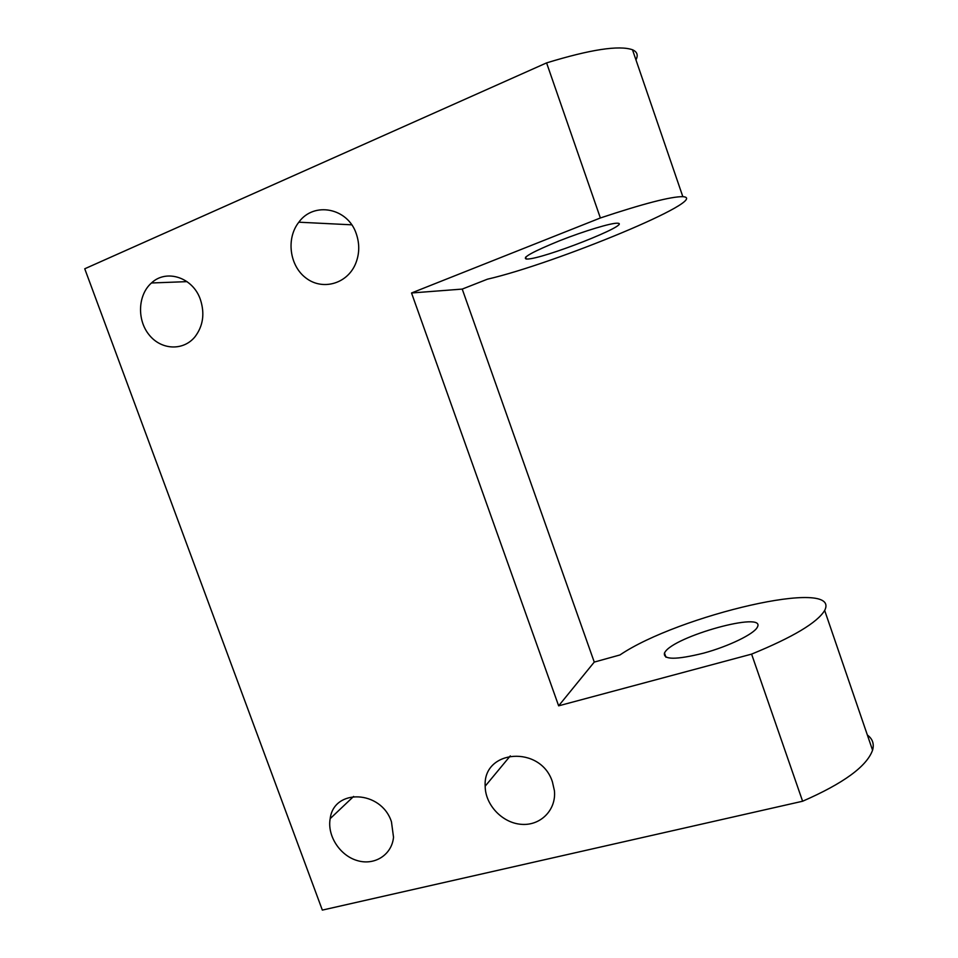 <?xml version="1.0" encoding="UTF-8"?>
<svg xmlns="http://www.w3.org/2000/svg" width="958" height="958" viewBox="0 0 958 958"><rect width="100%" height="100%" fill="white"/><g stroke="black" fill="none" stroke-linecap="round" stroke-linejoin="round"><path stroke-width="1.44" d="M635.944 59.875C638.375 55.205 637.214 51.828 632.484 49.756C619.096 45.086 590.475 49.469 546.587 62.893L600.367 217.969C643.584 203.599 671.079 196.498 682.838 196.665L632.484 49.756M600.367 217.969L411.533 292.98L462.223 289.088L487.418 279.197C555.125 263.642 712.872 198.569 682.838 196.665M546.587 62.893L84.747 268.779L322.343 910.1L802.612 801.235L751.599 654.122L558.646 705.83L594.259 662.086L619.958 654.961C678.072 615.443 842.058 576.656 824.67 610.45C817.342 622.604 792.985 637.166 751.599 654.122M200.39 299.519C204.928 313.565 203.144 325.971 195.025 336.749C183.349 351.179 161.207 350.113 149.137 334.881C136.826 319.9 137.856 294.896 151.46 282.981C166.405 268.683 192.989 277.461 200.39 299.519M356.328 233.908C359.861 244.386 359.501 254.577 355.262 264.48C346.592 284.179 322.247 290.645 306.009 278.06C289.532 265.857 285.939 238.458 298.836 222.196C313.841 201.216 347.982 207.85 356.328 233.908M526.876 259.031C541.749 259.642 633.358 223.645 617.491 223.214C611.635 222.759 584.38 230.95 559.7 240.697C533.031 251.583 521.894 257.678 526.301 259.019L526.876 259.031M462.223 289.088L594.259 662.086M411.533 292.98L558.646 705.83M552.431 781.932L554.419 790.721C556.43 809.965 540.492 825.94 521.427 824.335C502.375 823.054 485.215 804.924 485.179 786.171C482.772 749.36 540.839 744.917 552.431 781.932M391.451 821.784L393.522 837.196C391.894 854.919 374.41 865.912 357.106 860.535C339.767 855.458 327.025 835.604 330.187 818.623C333.851 788.183 381.296 790.087 391.451 821.784M664.828 652.41C673.594 636.316 766.975 610.474 757.311 627.25C754.054 633.992 728.775 646.303 703.603 653.152C676.061 659.942 663.02 659.894 664.469 653.009L664.828 652.41M867.361 735.014C872.594 738.881 874.331 743.947 872.57 750.21C866.715 766.424 843.399 783.44 802.612 801.235M298.836 222.196L351.706 224.819M151.46 282.981L187.038 281.628M526.301 259.019L525.631 257.091M872.57 750.21L824.67 610.45M485.179 786.171L510.303 755.886M330.187 818.623L353.622 796.433M665.954 657.236L664.469 653.009"/></g></svg>
